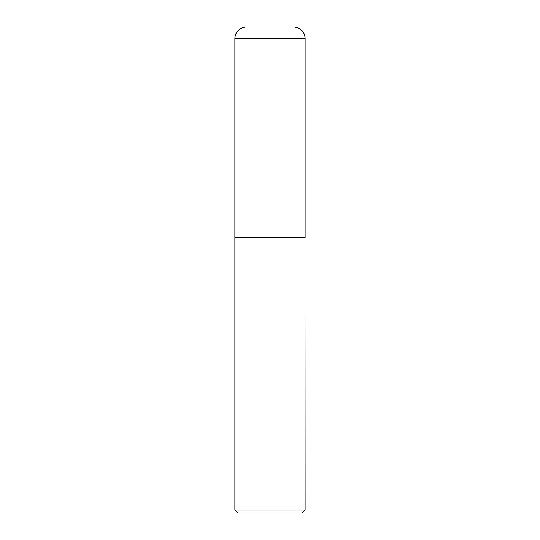 <?xml version="1.0" encoding="UTF-8"?>
<svg xmlns="http://www.w3.org/2000/svg" width="540" height="540" viewBox="0 0 540 540"><rect width="100%" height="100%" fill="white"/><g stroke="black" fill="none" stroke-linecap="round" stroke-linejoin="round"><path stroke-width="0.81" d="M234.873 38.705L234.873 237.796L305.127 237.796L305.127 38.705L234.873 38.705A11.705 11.705 0 0 1 246.578 27L293.423 27A11.705 11.705 0 0 1 305.127 38.705M305.127 237.944L234.873 237.944L234.873 510.023L305.127 510.023L304.978 237.796M305.127 510.023L302.157 513L237.843 513L234.873 510.023"/></g></svg>
